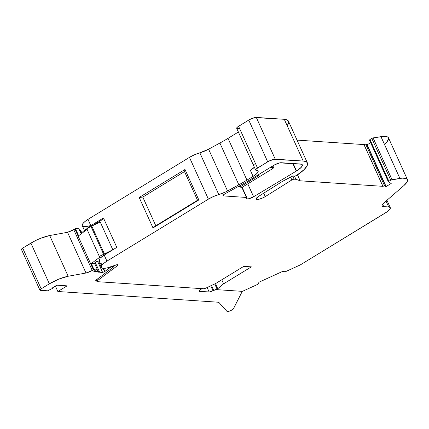<?xml version="1.0" encoding="UTF-8"?>
<svg xmlns="http://www.w3.org/2000/svg" width="429" height="429" viewBox="0 0 429 429"><rect width="100%" height="100%" fill="white"/><g stroke="black" fill="none" stroke-linecap="round" stroke-linejoin="round"><path stroke-width="0.64" d="M256.478 175.879L259.191 175.016L258.558 175.681L239.902 187.082L241.768 187.205L246.412 197.453L223.52 195.919L223.177 195.174L223.52 195.919L223.021 195.71L224.437 194.133L240.53 185.323A64.463 16.575 -24.4 0 0 249.292 180.271L274.662 164.806L279.783 162.864L301.566 164.221L302.397 165.353L301.314 167.267L296.53 170.957L293.157 163.519L296.53 170.957A13.728 3.529 -24.4 0 1 296.273 171.112L292.819 163.497L296.273 171.112L253.603 196.755A5.089 1.308 -24.4 0 1 246.568 198.632A5.089 1.308 -24.4 0 1 246.729 198L246.412 197.453A2.987 0.767 -24.4 0 1 246.82 197.63A2.987 0.767 -24.4 0 1 246.729 198L246.766 198.825L248.353 198.852L253.603 196.755A5.089 1.308 -24.4 0 1 248.353 198.852A5.089 1.308 -24.4 0 1 246.729 198A2.987 0.767 -24.4 0 0 246.412 197.453L223.52 195.919A3.7 0.949 -24.4 0 1 223.016 195.699A3.7 0.949 -24.4 0 1 225.08 193.758L240.53 185.323A64.463 16.575 -24.4 0 0 249.292 180.271L273.707 165.358A5.968 1.534 -24.4 0 1 281.252 162.725L300.461 164.007A13.728 3.529 -24.4 0 1 302.316 164.838A13.728 3.529 -24.4 0 1 296.53 170.957A13.728 3.529 -24.4 0 1 296.273 171.112L253.603 196.755L247.758 183.864M388.39 181.767L369.498 140.117L369.959 139.538L372.801 137.972L380.963 136.669L399.908 178.426L390.744 180.175A1.196 0.306 -24.4 0 1 392.036 179.66L373.096 137.902A1.196 0.306 155.6 0 0 371.798 138.417L390.744 180.175L388.899 181.301L369.959 139.538L371.798 138.417L390.744 180.175L388.899 181.301L369.959 139.538L369.455 140.074L388.395 181.832L388.899 181.301L388.438 181.875L391.205 183.44L386.116 186.551L384.566 185.821L365.621 144.064L363.99 144.557L382.936 186.32L384.566 185.821L365.621 144.064L367.17 144.793L370.635 142.675M100.204 221.949L91.774 226.104L104.403 253.947L112.832 249.791L100.204 221.949L91.774 226.104L100.204 221.949L112.832 249.791L104.403 253.947L112.832 249.791L100.204 221.949M96.959 269.026L97.962 271.235L99.308 271.503L98.895 272.436L99.297 271.423L97.962 271.235L96.959 269.026L97.962 271.235L94.342 271.729L94.096 271.182L94.342 271.729L94.251 271.053L97.115 268.913L94.493 263.133L96.756 261.459L98.402 260.971L99.045 261.309L98.166 260.934L97.244 261.202L98.402 260.971L99.045 261.309M92.267 270.484L85.993 273.016L67.53 232.303L73.799 229.778L92.267 270.484L89.082 272.072L85.993 273.016L67.53 232.303L49.694 235.537C43.608 236.792 37.344 239.323 30.893 243.12L22.71 248.118C21.434 248.965 21.15 249.469 21.852 249.63L21.498 249.142L22.71 248.118L41.173 288.824L22.71 248.118L35.355 240.653L40.439 238.363L49.694 235.537C43.608 236.792 37.344 239.323 30.893 243.12L22.71 248.118L41.173 288.824L49.356 283.826L30.893 243.12L49.356 283.826C55.818 280.024 62.087 277.499 68.163 276.244L49.694 235.537L68.163 276.244L85.993 273.016L67.53 232.303L49.694 235.537L68.163 276.244L85.993 273.016L92.267 270.484L73.799 229.778L74.898 229.038L93.366 269.75L92.267 270.484L93.366 269.75L92.267 270.484L73.799 229.778L75.434 228.636L78.646 228.201L81.199 233.821L78.646 228.201L75.434 228.636L78.646 228.201L81.199 233.821M95.887 280.293L96.16 280.893L96.664 280.925L96.16 280.893L95.887 280.293L96.16 280.893L96.461 279.751L113.98 266.634L110.72 266.961L104.933 271.434L103.528 268.345L104.933 271.434L104.601 271.654L103.089 268.318L104.601 271.654L102.611 272.431L97.48 261.111M52.923 287.586L52.896 288.245L52.923 287.586L52.896 288.245L47.549 290.819L39.945 290.143M94.096 271.182L94.342 271.729L97.962 271.235L93.844 271.621M80.84 230.797L79.692 230.507M83.966 231.746L81.462 232.084M98.992 272.335L99.244 272.887L98.992 272.335L99.244 272.887L98.895 272.436L99.244 272.887L102.611 272.431L104.601 271.654L102.611 272.431L99.244 272.887L98.74 272.817L98.895 272.436C99.705 271.509 99.394 271.107 97.962 271.235M52.896 288.245L47.549 290.819L40.321 290.336C39.618 290.176 39.902 289.672 41.173 288.824L39.967 289.854L40.321 290.336L47.549 290.819L52.896 288.245L53.083 287.945L52.477 287.859L53.083 287.945L52.477 287.859L56.88 285.167L67.101 285.853L57.845 291.506L55.384 286.084M211.465 285.478L213.658 290.304L217.433 288.99L213.658 290.304L211.465 285.478L213.658 290.304L212.961 290.728L210.736 285.821L212.961 290.728L209.186 292.047L207.137 287.532L209.186 292.047L198.976 291.211M57.845 291.506L217.852 302.193L219.031 302.601L227.021 311.422L219.031 302.601L217.852 302.193L57.845 291.506L67.101 285.853L57.845 291.506L217.852 302.193L219.031 302.601L227.021 311.422L228.158 311.524L230.244 310.88L233.462 308.724C231.317 310.666 229.172 311.561 227.021 311.422C229.172 311.561 231.317 310.666 233.462 308.724L241.779 292.331L241.8 291.06M217.433 288.99L209.888 291.983L199.372 291.393L199.099 290.787L199.372 291.393C198.632 291.248 198.917 290.744 200.23 289.881L202.231 288.427M386.116 186.551L391.205 183.44L388.438 181.875L391.205 183.44L386.116 186.551L367.17 144.793L385.821 186.535L367.17 144.793M86.931 228.882L87.72 228.067L91.045 226.56L103.673 254.397C100.547 255.502 99.292 256.403 99.909 257.105L91.28 263.567L99.909 257.105C99.292 256.403 100.547 255.502 103.673 254.397L100.348 255.909L99.56 256.719L99.909 257.105L99.571 256.923M91.774 226.104L91.045 226.56L91.774 226.104L104.403 253.947L103.673 254.397L91.045 226.56L91.774 226.104L104.403 253.947L103.673 254.397L91.045 226.56C87.918 227.66 86.663 228.56 87.28 229.268M87.076 229.418L78.652 235.73L75.434 228.636L74.898 229.038L93.366 269.75L93.897 269.348L93.366 269.75L74.898 229.038L75.434 228.636L78.652 235.73L87.076 229.418L78.652 235.73L75.434 228.636M96.664 280.925L95.764 280.705M64.763 285.698L56.88 285.167L64.763 285.698M233.462 308.724L241.779 292.331L241.94 291.334L241.779 292.331L233.462 308.724M210.736 285.821L212.961 290.728L209.186 292.047L199.372 291.393L199.018 290.905L200.23 289.881C198.917 290.744 198.632 291.248 199.372 291.393L199.099 290.787M113.653 265.91L113.98 266.634L113.653 265.91L113.98 266.634L96.461 279.751L96.16 280.893L95.747 280.539L96.461 279.751L113.98 266.634L110.762 267.069L104.601 271.654L103.089 268.318M99.909 257.105L91.28 263.567L94.493 263.133L97.115 268.913L94.251 271.053L94.342 271.729L93.93 271.353L97.115 268.913L93.897 269.348L93.366 269.75M40.321 290.336C39.618 290.176 39.902 289.672 41.173 288.824L49.356 283.826C55.818 280.024 62.087 277.499 68.163 276.244L58.902 279.07L49.356 283.826L30.893 243.12M52.477 287.859L56.88 285.167L52.477 287.859M80.427 231.73C81.237 230.797 80.925 230.4 79.494 230.529L80.834 230.716M74.898 229.038L67.53 232.303L72.313 230.598M93.897 269.348L91.28 263.567L93.897 269.348L97.115 268.913L94.493 263.133L96.756 261.459L94.493 263.133L91.28 263.567L93.897 269.348L97.115 268.913M258.274 175.053L258.558 175.681C259.583 174.812 259.218 174.716 257.459 175.386L259.078 174.941L258.558 175.681L258.274 175.053L258.558 175.681L239.902 187.082L239.387 185.95L239.902 187.082L242.165 187.371M103.807 218.742L92.026 225.949M363.99 144.557A1.196 0.306 155.6 0 0 363.958 144.578L382.904 186.336A1.196 0.306 -24.4 0 1 382.936 186.32L384.566 185.821L365.621 144.064L366.881 144.771L385.821 186.535L384.314 185.795L382.936 186.32L363.99 144.557A1.196 0.306 155.6 0 0 363.958 144.578L297.034 140.106L363.958 144.578L382.904 186.336A1.196 0.306 -24.4 0 1 382.936 186.32L363.99 144.557L365.621 144.064L363.99 144.557A1.196 0.306 155.6 0 0 363.958 144.578L382.904 186.336L300.182 180.813L295.897 179.274L294.433 176.04L295.897 179.274L293.704 179.199L291.881 179.944L290.551 177.005L291.881 179.944L265.261 196.605A6.489 1.668 -24.4 0 1 256.177 199.072A6.489 1.668 -24.4 0 1 258.907 196.182L281.633 181.901A11.937 3.067 -24.4 0 1 283.333 180.925L291.924 176.26L294.9 176.067L296.407 175.541L294.9 176.067L292.927 175.938L294.9 176.067L296.407 175.541L304.102 169.621L307.298 165.342L307.588 163.663L306.992 162.36L305.518 161.486L303.223 161.052A31.794 8.178 -24.4 0 1 307.405 162.972A31.794 8.178 -24.4 0 1 297.796 174.694L296.407 175.541L297.796 174.694A31.794 8.178 -24.4 0 0 303.223 161.052L275.246 159.191L256.301 117.433A5.968 1.534 155.6 0 0 248.756 120.061L267.696 161.824A5.968 1.534 -24.4 0 1 275.246 159.191L256.301 117.433L284.277 119.294L286.577 119.723L288.476 121.241M104.896 254.654L112.832 249.791M272.603 166.028L273.198 167.331C273.911 167.492 273.627 167.996 272.345 168.844L273.552 167.814L272.603 166.028L273.198 167.331L272.045 167.256L271.729 166.565L272.045 167.256L269.46 167.948M272.855 165.873L273.6 167.514L272.045 167.256L269.423 167.97L272.045 167.256L271.729 166.565M84.695 230.518L84.347 230.083L85.382 230.689L84.347 230.083L86.755 228.77A14.924 3.834 -24.4 0 1 90.841 225.675L87.983 219.369A14.924 3.834 155.6 0 0 82.266 225.665L84.352 230.266M386.014 201.067L388.685 206.955A11.937 3.067 -24.4 0 1 385.269 212.999L300.338 264.886L386.963 211.888L389.43 209.792L390.369 208.124L390.218 207.534L388.685 206.955L386.014 201.067L388.685 206.955A11.937 3.067 -24.4 0 1 390.299 207.679A11.937 3.067 -24.4 0 1 385.269 212.999L300.338 264.886L285.226 271.793L300.338 264.886L285.226 271.793L282.679 271.38L285.226 271.793L282.679 271.38L259.068 282.169L257.813 284.32L259.068 282.169L282.679 271.38L259.068 282.169M184.518 171.579L142.793 197.072L155.807 225.767L197.538 200.273L184.518 171.579L142.793 197.072L139.184 197.479L185.001 169.487L184.518 171.579L142.793 197.072L155.807 225.767L197.538 200.273L184.518 171.579L185.001 169.487L184.518 171.579L197.538 200.273L198.825 199.952L185.001 169.487L198.825 199.952L153.003 227.944L155.807 225.767L197.538 200.273L198.825 199.952L153.003 227.944L155.807 225.767L142.793 197.072L139.184 197.479L153.003 227.944L155.807 225.767M104.901 254.649L105.357 254.376M258.558 175.681L239.902 187.082L241.768 187.205L242.079 187.757L244.069 186.122L272.345 168.844C273.627 167.996 273.911 167.492 273.198 167.331L272.045 167.256M84.347 230.083L86.974 228.786M254.558 167.063L250.348 170.329L253.089 176.367L246.954 180.116L228.013 138.352L238.385 132.019M388.685 206.955L383.73 206.622L388.685 206.955L383.73 206.622L382.636 204.209L383.73 206.622A11.937 3.067 -24.4 0 1 382.116 205.899A11.937 3.067 -24.4 0 1 383.944 202.863L403.775 185.677L406.987 182.105L407.55 180.663L407.384 179.51L406.499 178.689L402.697 178.137L399.908 178.426A23.874 6.14 -24.4 0 1 407.432 179.601A23.874 6.14 -24.4 0 1 403.775 185.677L383.944 202.863L403.775 185.677A23.874 6.14 -24.4 0 0 399.908 178.426L392.036 179.66L373.096 137.902L383.751 136.379L387.553 136.926L388.443 137.747L388.61 138.899L386.77 142.037L384.829 143.913A23.874 6.14 -24.4 0 0 380.963 136.669A23.874 6.14 -24.4 0 1 388.486 137.838L407.432 179.601M290.551 177.005L291.881 179.944A1.791 0.461 -24.4 0 1 294.149 179.156L292.696 175.96M236.899 128.469L236.658 128.153L237.548 126.995L248.756 120.061L267.696 161.824L256.333 168.881L255.679 170.115L256.306 170.313A4.478 1.153 -24.4 0 1 255.63 170.04A4.478 1.153 -24.4 0 1 257.518 168.045L238.572 126.287A4.478 1.153 155.6 0 0 236.685 128.282L255.63 170.04M255.271 164.001L253.566 164.275M267.696 161.824A5.968 1.534 -24.4 0 1 275.246 159.191L256.301 117.433A5.968 1.534 155.6 0 0 248.756 120.061L267.696 161.824L257.518 168.045L238.572 126.287L249.716 119.514L254.831 117.573L284.277 119.294L303.223 161.052L273.777 159.331L268.656 161.277L257.518 168.045A4.478 1.153 -24.4 0 0 256.306 170.313A11.937 3.067 -24.4 0 1 253.089 176.367L250.348 170.329A11.937 3.067 -24.4 0 0 254.37 167.267A11.937 3.067 -24.4 0 1 250.348 170.329L253.089 176.367L256.236 174.131L257.958 172.19L257.985 170.844L256.306 170.313A11.937 3.067 -24.4 0 1 258.119 171.048A11.937 3.067 -24.4 0 1 253.089 176.367L246.954 180.116L228.013 138.352A59.685 15.347 155.6 0 1 219.9 143.034A59.685 15.347 155.6 0 0 228.013 138.352L246.954 180.116A59.685 15.347 -24.4 0 1 238.846 184.797L219.9 143.034A59.685 15.347 155.6 0 0 228.013 138.352M208.601 149.201L227.547 190.959A11.937 3.067 -24.4 0 1 218.779 194.578L199.839 152.821A11.937 3.067 155.6 0 0 208.601 149.201L219.9 143.034L208.601 149.201L227.547 190.959L225.391 192.058L218.779 194.578L199.839 152.821L208.601 149.201L227.547 190.959A11.937 3.067 -24.4 0 1 218.779 194.578L213.503 196.493L208.397 199.136A11.937 3.067 -24.4 0 1 218.779 194.578L199.839 152.821A11.937 3.067 155.6 0 0 208.601 149.201L219.9 143.034L238.846 184.797L227.547 190.959L238.846 184.797L219.9 143.034M82.352 225.82L82.175 225.225L82.861 223.622L84.867 221.605L87.983 219.369L189.452 157.373L208.397 199.136L106.923 261.127L104.183 255.089L116.801 247.383L103.453 217.964L116.801 247.383L104.183 255.089L100.102 258.188L99.169 260.618L99.067 262.537L99.801 263.824L101.324 264.382M90.841 225.675L103.453 217.964L90.841 225.675L87.983 219.369L189.452 157.373L208.397 199.136L106.923 261.127L104.183 255.089L116.801 247.383L103.453 217.964L90.841 225.675L86.755 228.77A14.924 3.834 -24.4 0 1 90.841 225.675L87.983 219.369L189.452 157.373L194.557 154.735L199.839 152.821A11.937 3.067 -24.4 0 0 189.452 157.373L208.397 199.136L106.923 261.127L104.183 255.089A14.924 3.834 155.6 0 0 100.102 258.188L99.169 260.618L99.067 262.537L101.212 267.428A14.924 3.834 -24.4 0 1 106.923 261.127L103.807 263.363L101.802 265.385L101.115 266.988L101.818 268.007L103.834 268.345L106.96 267.969L115.197 265.278A14.924 3.834 -24.4 0 1 101.212 267.428M106.923 261.127A14.924 3.834 -24.4 0 0 101.818 268.007A14.924 3.834 -24.4 0 0 115.197 265.278A2.987 0.767 -24.4 0 1 117.771 264.693A2.987 0.767 -24.4 0 1 117.289 265.808L117.98 265.084L117.771 264.693L115.197 265.278A2.987 0.767 -24.4 0 1 117.996 264.849A2.987 0.767 -24.4 0 1 117.289 265.808L97.63 280.528L97.072 279.295L97.63 280.528L96.916 281.322L97.324 281.671A2.987 0.767 -24.4 0 1 96.922 281.488A2.987 0.767 -24.4 0 1 97.63 280.528L97.072 279.295M116.806 264.747L117.289 265.808L116.806 264.747L117.289 265.808L97.63 280.528A2.987 0.767 -24.4 0 0 97.324 281.671L203.507 288.765A3.4 0.874 -24.4 0 0 206.456 287.854L216.002 283.328L206.456 287.854A3.4 0.874 -24.4 0 1 203.507 288.765L206.456 287.854L216.002 283.328L243.769 266.361L251.362 266.865L223.595 283.832L221.766 279.805L223.595 283.832L217.76 288.733L215.433 283.596L217.76 288.733L217.246 289.398L217.621 289.709A2.987 0.767 -24.4 0 1 217.262 289.532A2.987 0.767 -24.4 0 1 217.76 288.733L215.433 283.596M88.015 226.206L84.888 226.587L82.872 226.249M288.352 123.579L287.178 125.59M373.096 137.902L380.963 136.669L399.908 178.426L392.036 179.66L373.096 137.902A1.196 0.306 155.6 0 0 371.798 138.417L390.744 180.175L388.899 181.301L369.959 139.538L371.798 138.417M382.936 186.32A1.196 0.306 -24.4 0 0 382.904 186.336L300.182 180.813L297.49 174.882L300.182 180.813L295.897 179.274L294.149 179.156L295.897 179.274L294.433 176.04M294.149 179.156A1.791 0.461 -24.4 0 0 291.881 179.944L265.261 196.605L263.701 193.168L265.261 196.605L261.931 198.273L258.655 199.313L257.057 199.464L256.14 198.831L257.99 196.782L281.633 181.901A11.937 3.067 -24.4 0 1 283.333 180.925L292.927 175.938L283.333 180.925A11.937 3.067 -24.4 0 0 281.633 181.901L258.907 196.182A6.489 1.668 -24.4 0 0 257.057 199.464A6.489 1.668 -24.4 0 0 265.261 196.605L263.701 193.168M256.301 117.433L284.277 119.294A31.794 8.178 -24.4 0 1 288.465 121.214L307.405 162.972M287.151 125.627A31.794 8.178 -24.4 0 0 284.277 119.294L303.223 161.052L275.246 159.191M142.793 197.072L139.184 197.479L185.001 169.487L198.825 199.952L153.003 227.944L139.184 197.479L185.001 169.487M221.766 279.805L223.595 283.832L251.362 266.865L243.769 266.361L216.002 283.328L243.769 266.361L251.362 266.865L223.595 283.832L217.76 288.733A2.987 0.767 -24.4 0 0 217.621 289.709L242.396 291.361L217.621 289.709L242.396 291.361L257.813 284.32L259.052 282.234M242.079 187.757L244.069 186.122L242.079 187.757L241.768 187.205L246.412 197.453L223.52 195.919A3.7 0.949 -24.4 0 1 225.08 193.758L240.53 185.323A64.463 16.575 -24.4 0 0 249.292 180.271L273.707 165.358A5.968 1.534 -24.4 0 1 281.252 162.725L300.461 164.007A13.728 3.529 -24.4 0 1 296.53 170.957A13.728 3.529 -24.4 0 1 296.273 171.112L292.819 163.497M253.089 176.367L246.954 180.116A59.685 15.347 -24.4 0 1 238.846 184.797L227.547 190.959M242.396 291.361L257.813 284.32L242.396 291.361M383.73 206.622L382.448 206.274L382.046 205.48L382.555 204.311L383.944 202.863A11.937 3.067 -24.4 0 0 383.73 206.622L382.636 204.209M293.157 163.519L296.53 170.957M102.611 272.431L99.244 272.887L98.895 272.436M103.528 268.345L104.933 271.434L104.601 271.654M209.186 292.047L207.137 287.532M110.72 266.961L104.933 271.434M213.658 290.304L212.961 290.728M41.173 288.824L49.356 283.826M67.53 232.303L49.694 235.537M68.163 276.244L85.993 273.016M113.98 266.634L110.762 267.069M91.28 263.567L94.493 263.133M388.438 181.875L388.899 181.301M385.821 186.535L384.566 185.821M365.621 144.064L366.881 144.771M103.673 254.397L104.403 253.947M239.902 187.082L239.387 185.95M85.382 230.689L86.755 228.77M87.983 219.369A14.924 3.834 155.6 0 0 82.266 225.665A14.924 3.834 155.6 0 0 90.771 225.515M390.744 180.175A1.196 0.306 -24.4 0 1 392.036 179.66M257.518 168.045L238.572 126.287A4.478 1.153 155.6 0 0 236.685 128.282A4.478 1.153 155.6 0 0 239.43 128.174M246.954 180.116A59.685 15.347 -24.4 0 1 238.846 184.797M197.538 200.273L198.825 199.952M139.184 197.479L153.003 227.944M104.183 255.089A14.924 3.834 155.6 0 0 100.102 258.188L99.137 262.8L102.74 264.323M241.768 187.205L246.412 197.453M223.177 195.174L223.52 195.919M189.452 157.373A11.937 3.067 -24.4 0 1 199.839 152.821M238.572 126.287L248.756 120.061M297.034 140.106L363.958 144.578M380.963 136.669L399.908 178.426M382.904 186.336L300.182 180.813L297.49 174.882M300.182 180.813L295.897 179.274M291.881 179.944L265.261 196.605M284.277 119.294L303.223 161.052M208.397 199.136A11.937 3.067 -24.4 0 1 218.779 194.578M117.289 265.808L97.63 280.528M223.595 283.832L217.76 288.733M296.273 171.112L253.603 196.755M52.96 287.564L53.142 287.966M81.982 233.231L80.872 230.781M99.335 271.487L95.281 262.543M21.45 249.447L39.918 290.154M99.555 256.928L86.926 229.091M96.922 281.488L96.219 279.944M217.262 289.532L214.72 283.934M246.82 197.63L242.171 187.387M390.293 207.668L386.937 200.268"/></g></svg>
